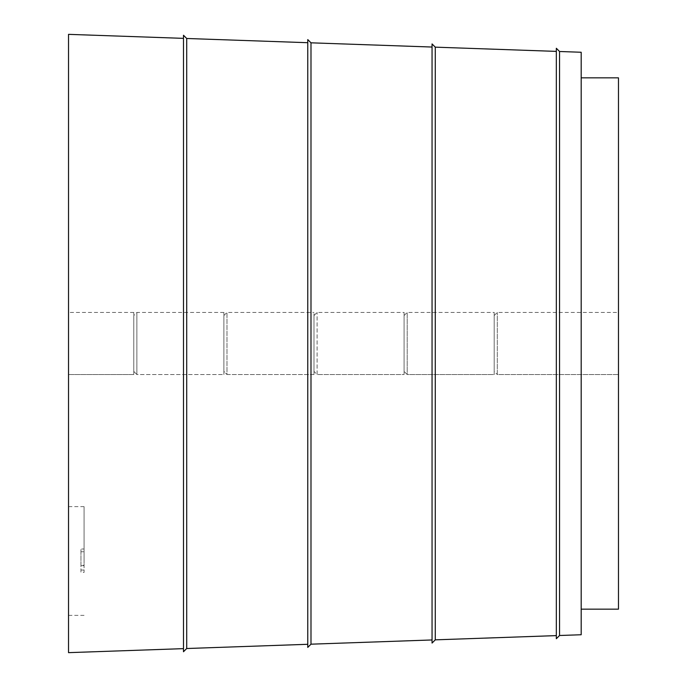 <?xml version="1.0" encoding="UTF-8"?>
<svg xmlns="http://www.w3.org/2000/svg" width="687" height="687" viewBox="0 0 687 687"><rect width="100%" height="100%" fill="white"/><g stroke="black" fill="none" stroke-linecap="round" stroke-linejoin="round"><path stroke-width="0.52" stroke-dasharray="3.44 2.58" d="M435.266 47.154L435.266 639.846L556.333 635.612L435.266 639.846L432.054 643.066L432.054 43.934L435.266 47.154L556.333 51.388L556.333 635.612L556.333 51.388M559.553 635.501L556.333 638.721L559.553 635.501L581.185 634.745L581.185 52.255L559.553 51.499L559.553 635.501L581.185 634.745L559.553 635.501L556.333 638.721L556.333 635.612L435.266 639.846L432.054 643.066L432.054 639.958L310.988 644.183L432.054 639.958L310.988 644.183L307.767 647.403L307.767 39.597L310.988 42.817L432.054 47.042L432.054 639.958L432.054 47.042M186.709 38.481L186.709 648.519L307.767 644.294L186.709 648.519L183.489 651.74L183.489 35.26L186.709 38.481L307.767 42.706L307.767 644.294L307.767 42.706M310.988 42.817L310.988 644.183L307.767 647.403L307.767 644.294L186.709 648.519L183.489 651.74L183.489 648.64L68.528 652.65L183.489 648.64L183.489 38.36L183.489 648.64L68.528 652.65L68.528 34.35L183.489 38.36M581.185 609.154L581.185 634.745L581.185 609.154L618.472 609.154L581.185 609.154L581.185 77.846L581.185 609.154L618.472 609.154L618.472 77.846L581.185 77.846M186.709 648.519L183.489 651.74L183.489 648.64M84.063 551.755L84.063 572.4L80.954 572.4L80.954 565.659L84.063 565.659L84.063 551.755L80.954 551.755L80.954 548.99L84.063 548.99L80.954 548.99L80.954 565.324L84.063 565.324L84.063 570.047L80.954 570.047L80.954 551.755L84.063 551.755M84.063 560.996L84.063 506.62L84.063 560.996M68.528 560.996L68.528 506.62L68.528 560.996M310.988 644.183L307.767 647.403L307.767 644.294M435.266 639.846L432.054 643.066L432.054 639.958M556.333 635.612L556.333 48.279L559.553 51.499M618.472 374.535L618.472 312.43L618.472 374.535L497.302 374.535L497.302 312.43L497.302 374.535L618.472 374.535M68.528 374.535L133.776 374.535L133.776 312.43L133.776 374.535L133.776 315.539L133.776 371.418L136.885 374.535L223.876 374.535L223.876 312.43L223.876 374.535L223.876 315.539L223.876 371.418L226.985 374.535L226.985 312.43L226.985 374.535L313.985 374.535L313.985 312.43L313.985 374.535L313.985 315.539L313.985 371.418L317.093 374.535L317.093 312.43L317.093 374.535L404.085 374.535L404.085 312.43L404.085 374.535L404.085 315.539L404.085 371.418L407.193 374.535L407.193 312.43L407.193 374.535L494.193 374.535L494.193 312.43L494.193 374.535L494.193 315.539L494.193 371.418L497.302 374.535L494.193 371.418L494.193 374.535L407.193 374.535L404.085 371.418L404.085 374.535L317.093 374.535L313.985 371.418L313.985 374.535L226.985 374.535L223.876 371.418L223.876 374.535L136.885 374.535L136.885 312.43L136.885 374.535L133.776 371.418L133.776 374.535L68.528 374.535M84.063 506.62L68.528 506.62M84.063 615.363L68.528 615.363M133.776 312.43L68.528 312.43M223.876 312.43L136.885 312.43L133.776 315.539M223.876 315.539L226.985 312.43L313.985 312.43M313.985 315.539L317.093 312.43L404.085 312.43M404.085 315.539L407.193 312.43L494.193 312.43M494.193 315.539L497.302 312.43L618.472 312.43"/><path stroke-width="1.03" d="M556.333 635.612L435.266 639.846L432.054 643.066L432.054 43.934L435.266 47.154L435.266 639.846M432.054 639.958L310.988 644.183L307.767 647.403L307.767 39.597L310.988 42.817L310.988 644.183M307.767 644.294L186.709 648.519L183.489 651.74L183.489 35.26L186.709 38.481L186.709 648.519M183.489 648.64L68.528 652.65L68.528 34.35L183.489 38.36M559.553 635.501L556.333 638.721L556.333 48.279L559.553 51.499L559.553 635.501L581.185 634.745L581.185 52.255L559.553 51.499M581.185 77.846L618.472 77.846L618.472 609.154L581.185 609.154M556.333 51.388L435.266 47.154M432.054 47.042L310.988 42.817M307.767 42.706L186.709 38.481"/></g></svg>
